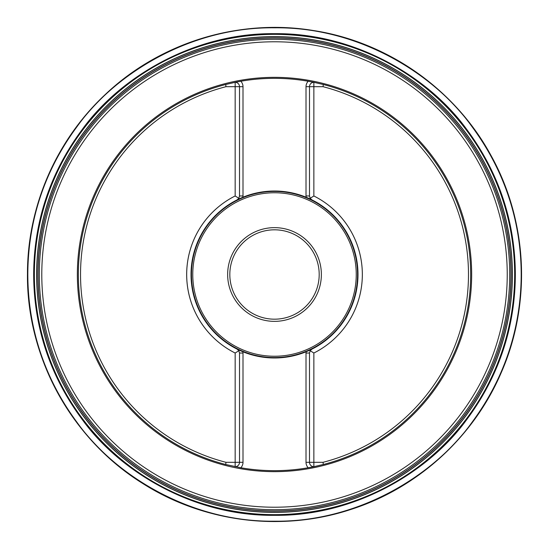 <?xml version="1.0" encoding="UTF-8"?>
<svg xmlns="http://www.w3.org/2000/svg" width="549" height="549" viewBox="0 0 549 549"><rect width="100%" height="100%" fill="white"/><g stroke="black" fill="none" stroke-linecap="round" stroke-linejoin="round"><path stroke-width="0.82" d="M36.611 274.5A237.895 237.895 0 0 1 393.455 68.474A237.895 237.895 0 0 1 393.455 480.526A237.895 237.895 0 0 1 36.611 274.5M36.694 274.5A237.813 237.813 0 0 1 393.413 68.543A237.813 237.813 0 0 1 393.413 480.457A237.813 237.813 0 0 1 36.694 274.5M37.902 274.5A236.605 236.605 0 0 1 392.81 69.593A236.605 236.605 0 0 1 392.81 479.407A236.605 236.605 0 0 1 37.902 274.5M323.032 462.313L313.863 462.313L313.863 353.021A87.833 87.833 0 0 0 313.863 195.979L313.863 86.687L323.032 86.687A193.982 193.982 0 0 1 323.032 462.313L323.306 464.495A196.165 196.165 0 0 0 323.306 84.505L313.863 82.323A196.165 196.165 0 0 0 313.795 82.309A196.165 196.165 0 0 1 313.863 82.323A4.358 4.358 0 0 0 309.499 86.687L309.499 195.972L310.164 198.285A4.358 4.358 0 0 0 311.907 199.87L310.164 198.285A4.358 4.358 0 0 0 311.907 199.87A83.475 83.475 0 0 1 311.907 349.13L306.013 351.806A83.475 83.475 0 0 1 243.001 351.806L237.106 349.13L238.849 350.715A4.358 4.358 0 0 0 237.106 349.13A83.475 83.475 0 0 1 191.031 274.5A83.475 83.475 0 0 0 242.898 351.765L243.001 353.028A7.844 7.844 0 0 0 242.898 351.765M243.001 351.806L243.001 462.313L225.982 462.313A193.982 193.982 0 0 1 225.982 86.687L235.157 86.687L235.157 195.979A87.833 87.833 0 0 0 235.157 353.021L235.157 466.677A196.165 196.165 0 0 0 235.219 466.691A196.165 196.165 0 0 1 235.157 466.677A4.358 4.358 0 0 0 239.515 462.313L239.515 353.028L238.849 350.715A4.358 4.358 0 0 0 237.106 349.13M225.982 462.313L225.708 464.495A196.165 196.165 0 0 1 225.708 84.505L225.982 86.687M323.032 86.687L323.306 84.505M235.157 195.979L238.849 198.285L239.515 195.972L239.515 86.687A4.358 4.358 0 0 0 235.157 82.323L240.819 81.252A196.165 196.165 0 0 0 235.157 82.323L225.708 84.505M240.819 81.252A7.844 7.844 0 0 1 243.001 86.687L235.157 86.687L235.157 82.323A196.165 196.165 0 0 1 308.202 81.252L313.863 82.323L313.863 86.687L306.013 86.687A7.844 7.844 0 0 1 308.202 81.252A196.165 196.165 0 0 1 308.737 81.348A196.165 196.165 0 0 0 308.202 81.252M313.863 353.021L310.164 350.715L309.499 353.028L309.499 462.313A4.358 4.358 0 0 0 313.863 466.677L308.202 467.748A196.165 196.165 0 0 0 313.863 466.677L323.306 464.495M308.202 467.748A7.844 7.844 0 0 1 306.013 462.313L313.863 462.313L313.863 466.677A196.165 196.165 0 0 1 240.819 467.748L225.708 464.495M39.315 274.5A235.192 235.192 0 0 1 274.507 39.308A235.192 235.192 0 0 1 509.705 274.5A235.192 235.192 0 0 1 274.507 509.692A235.192 235.192 0 0 1 39.315 274.5A235.192 235.192 0 0 0 392.103 478.186A235.192 235.192 0 0 0 392.103 70.814A235.192 235.192 0 0 0 39.315 274.5A235.192 235.192 0 0 0 392.103 478.186A235.192 235.192 0 0 0 392.103 70.814A235.192 235.192 0 0 0 39.315 274.5A235.192 235.192 0 0 1 274.507 39.308A235.192 235.192 0 0 1 509.705 274.5A235.192 235.192 0 0 1 274.507 509.692A235.192 235.192 0 0 1 39.315 274.5M240.277 467.652A196.165 196.165 0 0 0 240.819 467.748A196.165 196.165 0 0 1 240.277 467.652M238.849 198.285A4.358 4.358 0 0 1 237.106 199.87A4.358 4.358 0 0 0 238.849 198.285L237.106 199.87L243.001 197.194A83.475 83.475 0 0 1 306.013 197.194L311.907 199.87M306.013 197.194L306.013 195.972L306.116 197.235A83.475 83.475 0 0 1 306.116 351.765L306.013 353.028A7.844 7.844 0 0 1 306.116 351.765M242.898 197.235L243.001 195.972A7.844 7.844 0 0 1 242.898 197.235A83.475 83.475 0 0 0 191.031 274.5A83.475 83.475 0 0 1 237.106 199.87M313.863 195.979L310.164 198.285M313.856 353.028A87.833 87.833 0 0 0 313.856 195.972M235.157 353.021L238.849 350.715M235.157 195.972A87.833 87.833 0 0 0 235.157 353.028M310.164 350.715L311.907 349.13A4.358 4.358 0 0 0 310.164 350.715A4.358 4.358 0 0 1 311.907 349.13M191.45 274.5A83.057 83.057 0 0 0 316.039 346.433A83.057 83.057 0 0 0 316.039 202.567A83.057 83.057 0 0 0 191.45 274.5M227.65 274.5A46.864 46.864 0 0 1 297.935 233.915A46.864 46.864 0 0 1 297.935 315.085A46.864 46.864 0 0 1 227.65 274.5M229.825 274.5A44.682 44.682 0 0 0 296.851 313.198A44.682 44.682 0 0 0 296.851 235.802A44.682 44.682 0 0 0 229.825 274.5M309.499 195.972L306.013 195.972A7.844 7.844 0 0 0 306.116 197.235M27.464 274.5A247.043 247.043 0 0 1 398.032 60.555A247.043 247.043 0 0 1 398.032 488.445A247.043 247.043 0 0 1 27.464 274.5C27.148 207.124 56.06 140.304 105.387 94.401C159.896 42.575 238.939 18.261 313.156 30.483C387.519 41.793 455.176 89.343 491.005 155.477C527.651 221.172 531.542 303.775 501.244 372.62C473.773 436.99 417.521 488.178 350.852 509.465C281.932 532.283 203.205 522.339 142.129 483.099C71.61 439.145 26.777 357.598 27.45 274.5M27.471 274.5A247.036 247.036 0 0 1 398.025 60.562A247.036 247.036 0 0 1 398.025 488.438A247.036 247.036 0 0 1 27.471 274.5M27.622 274.5A246.892 246.892 0 0 1 274.507 27.608A246.892 246.892 0 0 1 521.399 274.5A246.892 246.892 0 0 1 274.507 521.392A246.892 246.892 0 0 1 27.622 274.5M521.2 274.5C521.111 314.975 511.421 369.12 471.859 422.517C434.005 475.489 358.25 522.168 274.507 521.193C190.764 522.168 115.009 475.489 77.155 422.517C37.593 369.12 27.903 314.975 27.821 274.5C27.903 234.025 37.593 179.88 77.155 126.483C115.009 73.511 190.764 26.832 274.507 27.807C358.25 26.832 434.005 73.511 471.859 126.483C511.421 179.88 521.111 234.025 521.2 274.5M515.339 274.5C515.257 314.014 505.794 366.869 467.172 418.997C430.217 470.719 356.26 516.286 274.507 515.333C192.754 516.286 118.797 470.719 81.842 418.997C43.22 366.869 33.757 314.014 33.674 274.5C33.757 234.986 43.22 182.131 81.842 130.003C118.797 78.281 192.754 32.714 274.507 33.667C356.26 32.714 430.217 78.281 467.172 130.003C505.794 182.131 515.257 234.986 515.339 274.5M33.853 274.5A240.654 240.654 0 0 0 274.507 515.154A240.654 240.654 0 0 0 515.161 274.5A240.654 240.654 0 0 0 274.507 33.846A240.654 240.654 0 0 0 33.853 274.5M34.216 274.5A240.29 240.29 0 0 0 394.656 482.598A240.29 240.29 0 0 0 394.656 66.402A240.29 240.29 0 0 0 34.216 274.5M34.367 274.5A240.139 240.139 0 0 1 394.58 66.532A240.139 240.139 0 0 1 394.58 482.468A240.139 240.139 0 0 1 34.367 274.5M38.039 274.5A236.468 236.468 0 0 1 392.741 69.709A236.468 236.468 0 0 1 392.741 479.291A236.468 236.468 0 0 1 38.039 274.5M77.354 274.5A197.153 197.153 0 0 1 373.087 103.761A197.153 197.153 0 0 1 373.087 445.239A197.153 197.153 0 0 1 77.354 274.5M41.786 274.5A232.721 232.721 0 0 0 274.507 507.221A232.721 232.721 0 0 0 507.235 274.5A232.721 232.721 0 0 0 274.507 41.779A232.721 232.721 0 0 0 41.786 274.5M243.001 86.687L243.001 197.194M306.013 195.972L306.013 86.687M306.013 462.313L306.013 351.806M243.001 462.313A7.844 7.844 0 0 1 240.819 467.748M192.768 274.5A81.739 81.739 0 0 0 315.38 345.287A81.739 81.739 0 0 0 315.38 203.713A81.739 81.739 0 0 0 192.768 274.5M243.001 195.972L239.515 195.972M306.013 353.028L309.499 353.028M239.515 353.028L243.001 353.028"/></g></svg>
